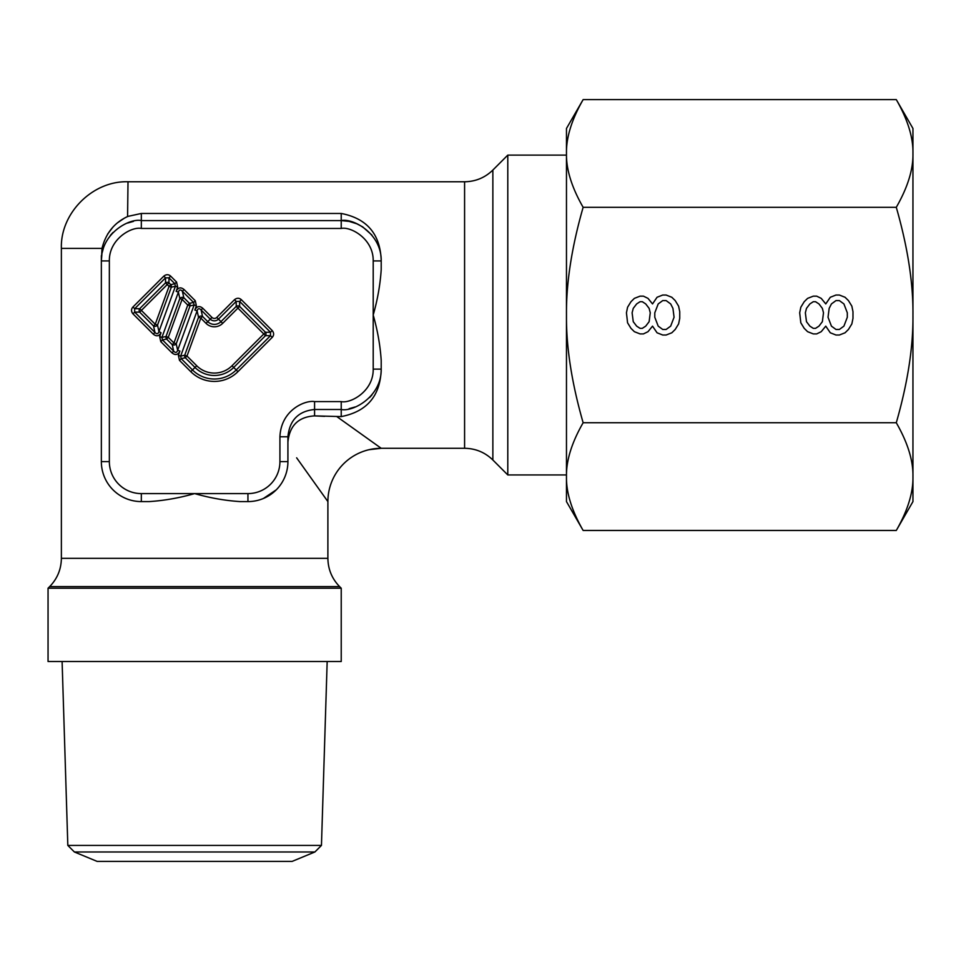 <?xml version="1.0" encoding="UTF-8"?>
<svg xmlns="http://www.w3.org/2000/svg" width="961" height="961" viewBox="0 0 961 961"><rect width="100%" height="100%" fill="white"/><g stroke="black" fill="none" stroke-linecap="round" stroke-linejoin="round"><path stroke-width="1.44" d="M196.392 305.814L195.275 300.745L184.092 289.561C180.908 286.943 178.302 287.411 176.271 290.979L177.677 287.099L176.56 282.029L170.662 276.131C168.511 274.245 166.241 274.245 163.826 276.131L132.954 307.003C131.068 309.142 131.068 311.424 132.954 313.839L153.255 334.128C156.439 336.71 159.033 336.266 161.052 332.77L159.658 336.59L161.941 337.419L162.493 339.942L173.677 351.125C175.503 353.095 176.836 352.807 177.653 350.248L194.122 304.985L196.392 305.814L194.975 309.694C197.017 306.127 199.624 305.646 202.795 308.277L201.089 309.983C199.263 308.013 197.93 308.313 197.113 310.859L180.644 356.123L178.374 355.306L179.911 351.077L177.653 350.248L176.223 343.822A2.667 2.018 167.5 0 1 172.247 344.711L173.677 351.125L171.971 352.843C175.142 355.426 177.749 354.981 179.767 351.486L179.767 351.486M161.052 332.77L158.937 331.533C158.121 334.092 156.787 334.38 154.961 332.422L153.255 334.128M177.677 287.099L175.407 286.27L174.854 283.735L168.956 277.837L170.662 276.131M62.105 661.504L67.823 845.416L74.381 851.975L314.896 851.975L321.454 845.416L327.172 661.504M74.381 851.975L97.121 861.392L274.594 861.392M566.473 155.117L507.792 155.117L492.861 170.061L492.861 459.995L507.792 474.938L566.473 474.938L566.473 483.599L566.473 153.46C566.149 137.483 571.711 119.536 583.135 99.608L566.473 128.462L566.473 153.46C566.149 169.436 571.711 187.383 583.135 207.312L896.289 207.312C907.713 187.383 913.274 169.436 912.95 153.46C913.274 137.483 907.713 119.536 896.289 99.608L583.135 99.608M362.621 435.021L336.83 416.594L381.205 448.294L464.583 448.294L464.583 181.773L128.005 181.773C92.773 180.56 60.171 213.162 61.372 248.394L61.372 558.329L327.881 558.329L327.893 501.594A53.299 53.299 135 0 1 381.205 448.294L376.904 445.219M141.327 228.454C131.825 226.315 108.965 238.905 109.35 260.936L109.35 461.616A31.977 31.977 0 0 0 141.327 493.594L247.938 493.594A31.977 31.977 0 0 0 279.927 461.616L279.927 436.787C281.092 409.254 306.115 399.896 314.571 401.602L341.227 401.602C350.729 403.74 373.589 391.163 373.204 369.132L373.204 260.936C373.589 238.905 350.729 226.315 341.227 228.454L141.327 228.454L141.327 220.586C129.447 217.943 100.905 233.511 101.349 260.936L101.349 461.616A39.978 39.978 0 0 0 141.327 501.594L149.171 501.594C164.103 500.633 179.251 497.966 194.639 493.594C210.015 497.966 225.174 500.633 240.106 501.594L247.938 501.594A39.978 39.978 0 0 0 287.916 461.616L287.916 436.787C289.525 420.233 298.415 411.128 314.571 409.482L314.571 415.885L341.227 416.594C366.874 411.632 380.196 396.028 381.205 369.793L381.205 360.495C380.256 345.6 377.589 330.452 373.204 315.028C377.589 299.616 380.256 284.456 381.205 269.56L381.205 260.936C381.649 233.511 353.107 217.943 341.227 220.586L349.071 221.366L356.879 223.805L362.693 226.892L371.907 235.073M263.41 498.483L276.203 489.882M327.701 501.318L324.037 496.188M296.637 457.82L327.893 501.594M48.05 588.216L48.05 661.504L341.227 661.504L341.227 588.216L339.605 586.594L49.672 586.594L48.05 588.216L341.227 588.216M109.35 260.936L101.349 260.936L102.01 248.394C105.83 233.151 114.491 222.471 128.005 216.369L141.327 213.462L341.227 213.462C366.874 218.423 380.196 234.028 381.205 260.263L381.205 269.56M234.496 299.688L216.766 317.43L220.97 321.635L236.214 306.403A2.667 2.222 0 0 1 239.625 306.403L222.676 323.352A11.76 11.76 0 0 1 206.038 323.352L200.813 318.115L186.999 356.038L196.717 365.757A24.95 24.95 0 0 0 232.009 365.757L263.782 333.972L236.214 306.403L236.214 301.394L234.496 299.688C236.911 297.802 239.193 297.802 241.331 299.688L239.625 301.394L236.214 301.394L218.471 319.136A5.814 5.814 0 0 1 210.255 319.136L201.089 309.983L202.519 316.409A2.667 2.018 -12.5 0 0 198.543 317.286L197.113 310.859L194.855 310.043M272.203 330.56C274.089 332.974 274.089 335.245 272.203 337.395L270.497 335.677L270.497 332.266L239.625 301.394L239.625 306.403L265.488 332.266A2.667 2.222 90 0 1 265.488 335.677L270.497 335.677L236.214 369.961L233.715 367.462L265.488 335.677L263.782 333.972L265.488 332.266L270.497 332.266L272.203 330.56L241.331 299.688M179.491 360.363L190.795 371.667L195.011 367.462L185.293 357.756A2.667 2.33 -102.5 0 1 184.728 355.222L186.999 356.038L185.293 357.756L181.197 358.657L179.491 360.363L178.374 355.306M195.275 300.745L193.569 302.451L194.122 304.985L190.038 305.898L187.767 305.069L189.473 303.364A2.667 2.33 77.5 0 1 190.038 305.898L176.223 343.822L173.953 342.993L172.247 344.711L166.577 339.041A2.667 2.33 -102.5 0 1 166.025 336.506L168.283 337.335L173.953 342.993L187.767 305.069L182.097 299.4L168.283 337.335L166.577 339.041L162.493 339.942L160.775 341.648L159.658 336.59M101.89 254.317L101.349 260.936L101.349 255.626M128.005 181.773L127.585 216.561M124.257 218.255L118.035 222.435M112.749 227.361L107.668 234.028M287.916 436.787L287.916 442.072L287.916 436.787L279.927 436.787M314.571 401.602L314.571 409.482L341.227 409.482C353.107 412.113 381.649 396.545 381.205 369.132L381.205 369.793M336.83 416.594L341.227 416.594L341.227 401.602M381.205 260.263L381.205 260.936L373.204 260.936M371.907 394.983L369.577 397.566M355.065 406.983L349.071 408.689M324.614 416.353L314.956 415.909M314.571 415.885C298.463 416.87 289.585 425.591 287.916 442.072M507.792 155.117L507.792 474.938M114.683 861.392L292.144 861.392L314.896 851.975M67.823 845.416L321.454 845.416M102.286 252.262L103.32 248.443M110.299 235.493L112.978 232.49M127.489 223.084L133.483 221.366M184.092 289.561L182.374 291.267C180.548 289.297 179.214 289.597 178.398 292.144L161.929 337.407L166.025 336.506L179.827 298.571A2.667 2.018 -12.5 0 1 183.803 297.694L182.374 291.267L193.569 302.451L189.473 303.364L183.803 297.694L182.097 299.4L179.827 298.571L178.398 292.156L176.139 291.327M222.676 323.352L220.97 321.635A9.346 9.346 0 0 1 207.744 321.635L202.519 316.409L200.813 318.115L198.543 317.286L184.728 355.222L180.644 356.123L181.197 358.657L192.5 369.961A30.908 30.908 0 0 0 236.214 369.961L237.92 371.667L272.203 337.395M132.954 313.839L134.672 312.121L134.672 308.709L132.954 307.003M163.826 276.131L165.532 277.837L168.956 277.837L168.956 282.846A2.667 2.222 0 0 0 165.532 282.846L165.532 277.837L134.672 308.709L139.669 308.709L155.238 324.277L157.508 325.106A2.667 2.018 167.5 0 1 153.532 325.995L154.961 332.422L134.672 312.121L139.669 312.121A2.667 2.222 -90 0 1 139.669 308.709L165.532 282.846L167.25 284.552L139.669 312.121L153.532 325.995L155.238 324.277L169.052 286.354L171.322 287.183L175.407 286.27L158.937 331.533L157.508 325.106L171.322 287.183A2.667 2.33 77.5 0 0 170.758 284.648L168.956 282.846L167.25 284.552L169.052 286.354L170.758 284.648L174.854 283.735L176.56 282.029M566.473 153.46L566.473 501.594L583.135 530.46C571.711 510.531 566.149 492.573 566.473 476.596C566.149 460.619 571.711 442.673 583.135 422.744C571.711 382.886 566.149 346.981 566.473 315.028C566.149 283.087 571.711 247.181 583.135 207.312M896.289 207.312C907.713 247.181 913.274 283.087 912.95 315.028C913.274 346.981 907.713 382.886 896.289 422.744C907.713 442.673 913.274 460.619 912.95 476.596C913.274 492.573 907.713 510.531 896.289 530.46L912.95 501.594L912.95 128.462L896.289 99.608M896.289 422.744L583.135 422.744M652.531 326.139L657.06 332.794L662.73 335.017L666.129 335.017L671.811 332.794L675.211 329.467L678.61 323.917L679.739 318.355L679.739 311.7L678.61 306.151L675.211 300.589L671.811 297.261L666.129 295.039L662.73 295.039L657.06 297.261L652.531 303.928L647.99 298.366L643.45 296.156L640.05 296.156L634.38 298.366L630.981 301.706L627.569 307.256L626.44 312.805L627.569 322.8L630.981 328.35L634.38 331.689L640.05 333.911L643.45 333.911L647.99 331.689L652.531 326.139M825.763 326.139L830.304 332.794L835.974 335.017L839.373 335.017L845.043 332.794L848.443 329.467L851.854 323.917L852.984 318.355L852.984 311.7L851.854 306.151L848.443 300.589L845.043 297.261L839.373 295.039L835.974 295.039L830.304 297.261L825.763 303.928L821.223 298.366L816.694 296.156L813.294 296.156L807.612 298.366L804.213 301.706L800.813 307.256L799.684 312.805L800.813 322.8L804.213 328.35L807.612 331.689L813.294 333.911L816.694 333.911L821.223 331.689L825.763 326.139M674.069 317.25L670.67 326.139L666.129 329.467L662.73 329.467L658.201 326.139L654.789 317.25L654.789 312.805L658.201 303.928L662.73 300.589L666.129 300.589L670.67 303.928L672.94 308.361L674.069 317.25M632.11 312.805L633.251 308.361L636.65 303.928L640.05 301.706L642.32 301.706L645.72 303.928L649.119 308.361L650.261 312.805L649.119 321.695L645.72 326.139L642.32 328.35L640.05 328.35L636.65 326.139L633.251 321.695L632.11 312.805M847.314 317.25L843.914 326.139L839.373 329.467L835.974 329.467L831.433 326.139L828.034 317.25L829.163 308.361L831.433 303.928L835.974 300.589L839.373 300.589L843.914 303.928L847.314 312.805L847.314 317.25M805.354 312.805L806.483 308.361L809.883 303.928L813.294 301.706L815.553 301.706L818.964 303.928L822.364 308.361L823.493 312.805L822.364 321.695L818.964 326.139L815.553 328.35L813.294 328.35L809.883 326.139L806.483 321.695L805.354 312.805M896.289 530.46L583.135 530.46M327.881 558.329L327.893 558.329C328.061 569.296 331.965 578.726 339.605 586.594M61.372 248.394L102.01 248.394M247.938 493.594L247.938 501.594M141.327 493.594L141.327 501.594M216.766 317.43A3.4 3.4 0 0 1 211.961 317.43L202.795 308.277M190.795 371.667A33.323 33.323 0 0 0 237.92 371.667M160.775 341.648L171.971 352.843M109.35 461.616L101.349 461.616M341.227 213.462L341.227 220.586L141.327 220.586L141.327 213.462M279.927 461.616L287.916 461.616M373.204 369.132L381.205 369.132M341.227 228.454L341.227 220.586M211.961 317.43L206.038 323.352M196.717 365.757L195.011 367.462A27.364 27.364 0 0 0 233.715 367.462L232.009 365.757M492.861 459.995C484.981 452.355 475.563 448.451 464.583 448.294M49.672 586.594C57.312 578.726 61.216 569.296 61.372 558.329M369.745 449.532L381.205 448.294L369 449.7M464.583 181.773C475.563 181.605 484.981 177.701 492.861 170.061"/></g></svg>
